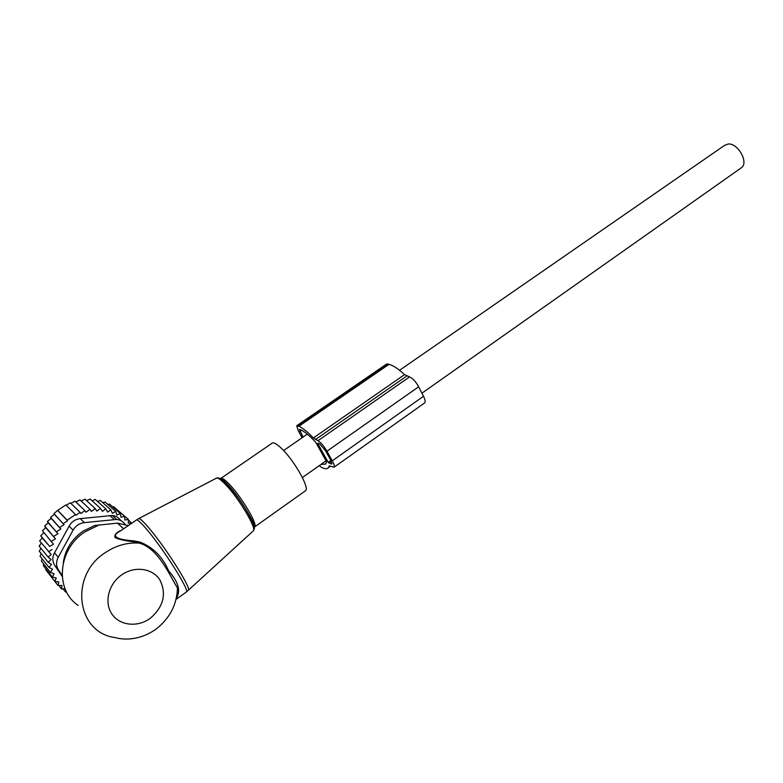 <?xml version="1.0" encoding="UTF-8"?>
<svg xmlns="http://www.w3.org/2000/svg" width="783" height="783" viewBox="0 0 783 783"><rect width="100%" height="100%" fill="white"/><g stroke="black" fill="none" stroke-linecap="round" stroke-linejoin="round"><path stroke-width="1.17" d="M221.07 478.247L271.799 443.393C273.267 441.837 276.693 443.697 282.086 448.972C294.477 461.001 309.363 487.359 305.722 490.598L304.978 491.127M128.324 525.55L117.44 523.132L94.684 525.501L83.076 531.158C71.674 539.203 65.077 549.803 63.266 562.938M98.374 525.334L85.073 531.814C58.128 548.785 54.37 589.589 78.075 605.367M133.55 540.818L140 542.081L139.12 543.099C127.296 542.316 116.05 545.477 105.392 552.573C69.002 575.358 76.352 633.026 115.424 637.616C126.102 640.68 141.899 639.31 156.14 629.043C169.882 618.198 176.987 604.466 177.447 587.857C170.214 576.836 158.704 548.169 139.12 543.099L132.738 541.679L133.55 540.818C117.763 539.839 109.845 536.247 120.151 531.128L136.183 520.206C136.966 518.816 140.901 522.378 147.997 530.884C164.459 550.557 188.899 589.354 186.569 591.87L186.051 592.242M176.381 597.84C178.778 593.534 179.141 590.196 177.447 587.857C178.769 591.625 178.377 595.129 176.273 598.349M140 542.081C152.998 547.209 162.541 556.811 168.639 570.876C178.084 581.573 180.814 590.411 176.85 597.38M132.738 541.679C124.331 540.642 118.419 539.272 115.003 537.559C114.279 534.691 116.354 532.303 121.228 530.394M43.691 532.812L40.745 535.807L49.72 546.436L53.479 544.205L42.448 530.766L53.479 544.205M48.84 573.704L57.991 585.43L62.014 585.478L61.573 588.982L65.018 588.65M45.933 568.928L45.815 569.858L54.898 581.446L58.872 581.926L57.991 585.43M43.691 563.966L43.319 565.6L52.344 577.081L56.219 577.991L54.898 581.446M42.116 558.837L41.382 561.029L50.357 572.393L54.076 573.724L52.344 577.081M41.205 553.601L40.031 556.214L48.967 567.44L52.49 569.182L50.357 572.393M40.951 548.306L39.277 551.212L48.203 562.302L51.482 564.426L48.967 567.44M41.362 543.01L39.15 546.094L48.076 557.036L51.061 559.522L48.203 562.302M40.745 535.807L42.262 537.98L39.639 540.936L51.247 554.54L48.076 557.036M57.942 510.741L67.602 520.803L67.162 520.157L75.53 514.578L65.86 504.927L57.717 510.32L53.988 513.628L54.379 514.343L50.552 517.338L51.13 518.366L47.411 521.488L48.194 522.838L44.69 525.98L45.688 527.673L42.448 530.766M66.203 505.27L70.333 502.813L80.111 512.385L75.971 515.224L75.53 514.578M70.93 503.4L75.021 501.13L84.926 510.633L80.855 513.482L80.111 512.385M75.922 501.981L79.974 499.897L90.006 509.341L85.993 512.209L84.926 510.633M81.187 501.032L85.053 499.182L95.213 508.598L91.386 511.387L90.006 509.341M42.262 537.98L49.72 546.436M66.486 591.86L65.586 592.046L63.061 588.836M58.794 585.439L61.573 588.982M45.688 527.673L55.485 538.831L44.69 525.98M48.194 522.838L57.971 533.742L47.411 521.488M51.13 518.366L60.878 528.995L50.552 517.338M54.379 514.343L64.079 524.679L53.988 513.628M57.717 510.32L67.162 520.157M131.72 523.24L128.353 519.971M95.213 508.598L96.886 511.084L100.478 508.412L102.436 511.338L105.734 508.833L107.731 512.072L110.834 509.841L112.429 513.286L115.708 511.426L116.892 515.038L120.298 513.56L121.052 517.299L124.536 516.222L124.869 520.029L128.373 519.374L128.275 523.201L131.759 522.956M116.716 519.442L84.3 522.623L80.287 518.63L112.321 515.488L116.716 519.442C120.396 519.873 123.215 521.566 125.192 524.512M120.768 520.558C118.742 517.573 115.923 515.88 112.321 515.488M128.373 519.374L117.156 509.772M124.536 516.222L113.662 506.709L112.556 506.767M120.298 513.56L109.522 504.105L107.731 504.379M115.708 511.426L105.049 502.001L102.71 502.598M110.834 509.841L100.293 500.445L97.532 501.433M105.734 508.833L95.32 499.446L92.11 500.768M100.478 508.412L90.192 499.025L86.6 500.611M62.19 576.386L54.732 565.355C52.236 561.342 52.158 557.173 54.507 552.837L69.158 526.078C71.596 521.684 75.315 519.207 80.287 518.63M84.3 522.623C79.367 523.318 75.618 525.833 73.044 530.179L58.236 557.261C55.955 561.773 56.033 565.992 58.461 569.926L62.121 575.368M67.602 520.803L63.335 523.573M64.079 524.679L59.802 527.409M60.878 528.995L56.572 531.686M57.971 533.742L53.773 536.316M55.485 538.831L51.472 541.259M52.021 549.549L48.585 551.721M65.596 590L65.586 592.046M330.524 466.149L328.41 467.647C327.206 469.125 325.082 469.115 322.048 467.617L319.112 465.728M424.357 403.128L424.758 402.844C425.551 401.738 425.14 399.545 423.525 396.267L418.66 386.782C415.724 381.556 412.69 378.258 409.538 376.897L404.547 374.617L313.386 437.951C307.562 431.893 302.727 427.998 298.891 426.265L296.718 425.756L298.186 430.64L302.15 437.707M296.923 425.609L386.538 364.075L389.053 364.291L298.891 426.265M303.08 437.071L299.302 429.387L300.946 429.936C304.851 431.727 309.794 435.877 315.774 442.375L326.531 461.686L325.738 464.055L320.932 464.446M313.386 437.951L317.937 440.731C320.795 442.405 323.8 445.909 326.942 451.223L332.266 460.805C334.047 464.104 334.664 466.228 334.116 467.177L329.193 465.944L328.41 467.647M404.547 374.617C398.537 368.999 393.369 365.563 389.053 364.291M317.644 443.374L328.204 462.352L331.806 464.025L330.651 460.042L325.337 450.479L319.718 443.932L317.986 443.139M399.565 370.29L724.549 145.384L728.259 143.994C737.821 142.986 748.763 162.208 741.697 167.533L740.669 168.257M252.674 531.442L253.643 530.561C255.581 526.401 238.932 498.693 226.375 485.391C221.149 479.803 217.811 477.405 216.362 478.198L138.689 518.581M187.92 590.627L188.615 589.883C189.74 585.753 166.055 548.413 150.179 529.504C143.583 521.595 139.697 517.984 138.522 518.669L136.624 519.863M219.171 478.188C220.904 478.384 223.879 480.733 228.078 485.245C241.291 499.192 258.165 528.388 253.702 529.298M305.722 490.598L254.798 526.802C256.354 526.724 240.998 498.448 228.421 485.401C221.736 478.374 221.892 479.284 221.325 478.765L220.493 478.619C221.628 477.336 224.799 479.45 229.996 484.98C241.996 497.645 257.636 524.13 254.798 526.802L253.917 527.253M150.14 618.423C163.51 606.864 166.769 594.043 159.908 579.949C152.587 568.252 134.735 565.688 121.737 574.839C108.622 583.815 103.933 602.303 111.812 613.911C119.505 625.666 137.514 627.614 150.14 618.423M114.112 519.452L109.796 515.537M58.461 569.926L54.732 565.355M73.044 530.179L69.158 526.078M58.236 557.261L54.507 552.837M297.648 425.717L387.654 363.889M299.918 431.423L301.612 430.249M406.72 376.065L315.422 439.596M409.538 376.897L317.937 440.731M418.66 386.782L326.942 451.223M423.525 396.267L332.266 460.805M329.604 465.787L329.095 466.149M330.876 460.463L328.204 462.352M331.923 463.301L330.896 464.035M331.258 461.236L328.762 463.007M216.499 478.11C218.79 477.18 222.538 479.509 227.745 485.098C240.254 498.428 256.961 525.148 253.643 530.561L186.569 591.87L176.018 599.426M117.44 523.132L123.626 528.76M424.758 402.844L334.116 467.177M302.375 477.542L326.159 460.756M421.939 393.174L741.697 167.533M283.603 450.548L307.298 434.144"/></g></svg>

